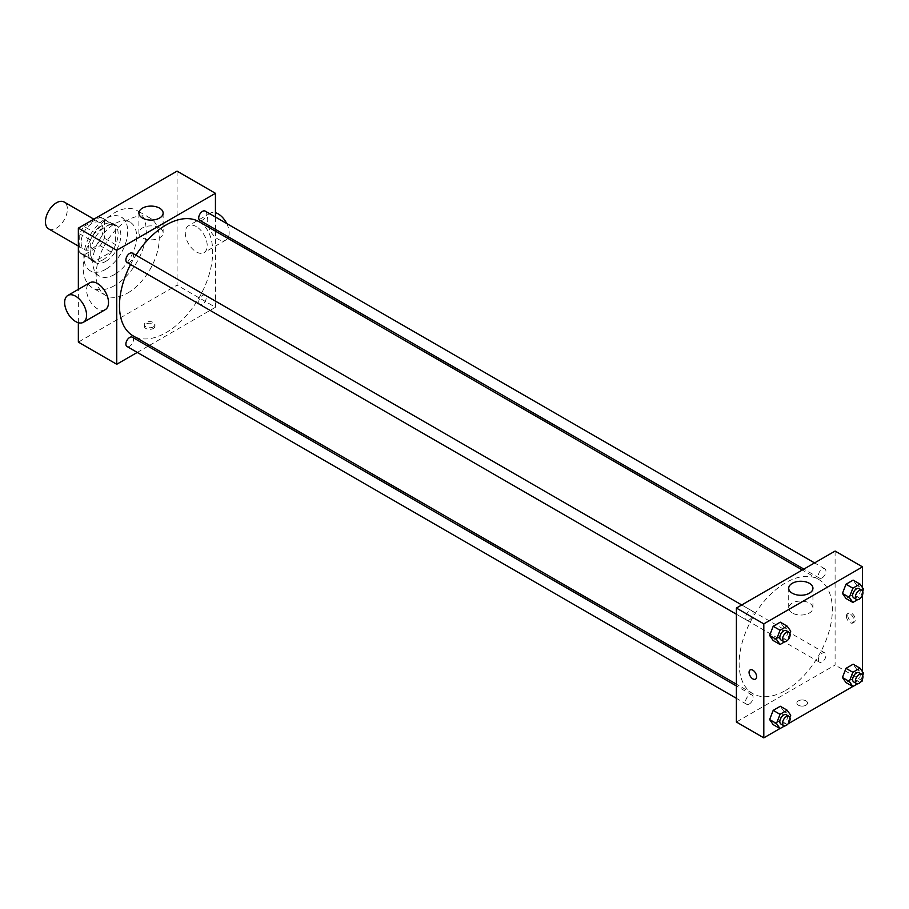 <?xml version="1.0" encoding="UTF-8"?>
<svg xmlns="http://www.w3.org/2000/svg" width="909" height="909" viewBox="0 0 909 909"><rect width="100%" height="100%" fill="white"/><g stroke="black" fill="none" stroke-linecap="round" stroke-linejoin="round"><path stroke-width="0.68" stroke-dasharray="4.54 3.41" d="M48.666 228.898A15.51 8.954 120 0 0 64.175 219.944A15.51 8.954 120 0 0 64.175 202.037M81.094 242.385A15.51 8.954 120 0 0 84.31 249.486A15.51 8.954 120 0 0 99.82 240.521A15.51 8.954 120 0 0 99.82 222.614A15.51 8.954 120 0 0 87.866 226.773A15.51 8.954 120 0 0 81.094 242.385M84.014 226.443L100.104 217.16A20.827 12.022 120 0 1 102.478 218.012A20.827 12.022 120 0 1 104.399 219.637L104.399 238.215A20.827 12.022 120 0 1 100.104 245.657L84.014 254.94A20.827 12.022 120 0 1 81.651 254.088A20.827 12.022 120 0 1 79.719 252.463L79.719 233.886A20.827 12.022 120 0 1 84.014 226.443L94.979 232.784L111.068 223.489L100.104 217.16M100.104 245.657L111.068 251.986L94.979 261.269L84.014 254.94M79.719 252.463L90.695 258.792L90.695 240.215L79.719 233.886M90.695 258.792A20.827 12.022 120 0 0 92.616 260.417A20.827 12.022 120 0 0 94.979 261.269M111.068 251.986A20.827 12.022 120 0 0 115.363 244.544L104.399 238.215M111.068 223.489A20.827 12.022 120 0 1 113.443 224.341A20.827 12.022 120 0 1 115.363 225.966L115.363 244.544M94.979 232.784A20.827 12.022 120 0 0 90.695 240.215M103.024 259.792A21.327 12.317 -60 0 1 92.366 260.849A21.327 12.317 -60 0 1 92.366 236.226A21.327 12.317 -60 0 1 113.693 223.909A21.327 12.317 -60 0 1 116.966 240.999A21.327 12.317 -60 0 1 103.024 259.792M105.774 261.372A21.327 12.317 120 0 0 119.704 242.589A21.327 12.317 120 0 0 116.432 225.5A21.327 12.317 120 0 0 100.001 231.204A21.327 12.317 120 0 0 90.695 252.668A21.327 12.317 120 0 0 95.104 262.428A21.327 12.317 120 0 0 105.774 261.372M115.363 225.966L104.399 219.637M105.774 269.291A31.02 17.907 -60 0 1 90.264 270.825A31.02 17.907 -60 0 1 90.264 235.011A31.02 17.907 -60 0 1 121.283 217.103A31.02 17.907 -60 0 1 126.033 241.953A31.02 17.907 -60 0 1 105.774 269.291M114.682 274.438A31.02 17.907 -60 0 1 99.172 275.972A31.02 17.907 -60 0 1 99.172 240.158A31.02 17.907 -60 0 1 130.192 222.239A31.02 17.907 -60 0 1 134.941 247.1A31.02 17.907 -60 0 1 114.682 274.438M114.682 285.517A44.586 25.747 -60 0 1 92.388 287.721A44.586 25.747 -60 0 1 92.388 236.238A44.586 25.747 -60 0 1 136.975 210.49A44.586 25.747 -60 0 1 143.815 246.225A44.586 25.747 -60 0 1 114.682 285.517M127.703 293.039A44.586 25.747 120 0 0 156.837 253.747A44.586 25.747 120 0 0 149.996 218.012A44.586 25.747 120 0 0 115.636 229.954A44.586 25.747 120 0 0 96.172 274.836A44.586 25.747 120 0 0 105.41 295.243A44.586 25.747 120 0 0 127.703 293.039M177.062 171.142L177.062 285.119L78.356 342.114M78.356 322.706L78.356 289.369M153.405 328.456A5.329 3.079 0 0 0 154.973 326.274A5.329 3.079 0 0 0 149.644 323.206A5.329 3.079 0 0 0 144.304 326.274A5.329 3.079 0 0 0 147.599 329.126A5.329 3.079 0 0 0 153.405 328.456M215.444 231.17L215.444 307.287L177.062 285.119M215.444 307.287L149.53 345.34M147.974 346.238L137.27 352.419M132.35 253.134A5.352 3.091 -60 0 1 133.18 257.417A5.352 3.091 -60 0 1 129.68 262.133A5.352 3.091 -60 0 1 126.999 262.406M132.35 337.216A5.352 3.091 -60 0 1 133.18 341.511A5.352 3.091 -60 0 1 129.68 346.227A5.352 3.091 -60 0 1 126.999 346.488M198.719 301.993A5.352 3.091 120 0 0 199.821 304.447A5.352 3.091 120 0 0 205.173 301.356A5.352 3.091 120 0 0 205.173 295.175A5.352 3.091 120 0 0 201.048 296.607A5.352 3.091 120 0 0 198.719 301.993M215.444 217.012L215.444 229.375M205.173 211.093A5.352 3.091 -60 0 1 206.002 215.376A5.352 3.091 -60 0 1 202.502 220.092A5.352 3.091 -60 0 1 199.821 220.353M199.048 221.705A65.914 38.053 -60 0 1 209.15 274.529A65.914 38.053 -60 0 1 166.086 332.614A65.914 38.053 -60 0 1 133.134 335.876M130.566 264.462A65.914 38.053 -60 0 1 135.918 255.19M105.296 309.639A15.51 8.954 60 0 1 97.547 308.867A15.51 8.954 60 0 1 87.412 295.198A15.51 8.954 60 0 1 89.786 282.767M196.253 226.546A15.51 8.954 -120 0 0 188.493 225.784A15.51 8.954 -120 0 0 188.493 243.692A15.51 8.954 -120 0 0 204.002 252.645A15.51 8.954 -120 0 0 206.377 240.215A15.51 8.954 -120 0 0 196.253 226.546M159.575 227.932A12.112 6.999 0 0 0 146.372 226.409A12.112 6.999 0 0 0 138.895 232.874A12.112 6.999 0 0 0 151.008 239.874A12.112 6.999 0 0 0 163.131 232.874A12.112 6.999 0 0 0 159.575 227.932M153.405 326.865A5.329 3.079 180 0 1 147.599 327.524A5.329 3.079 180 0 1 144.304 324.683A5.329 3.079 180 0 1 149.644 321.604A5.329 3.079 180 0 1 154.973 324.683A5.329 3.079 180 0 1 153.405 326.865M226.716 223.523A15.51 8.954 60 0 1 228.466 236.897M227.75 238.272A15.51 8.954 60 0 1 225.943 239.987A15.51 8.954 60 0 1 210.433 231.034A15.51 8.954 60 0 1 210.433 213.115A15.51 8.954 60 0 1 215.444 212.706M785.74 690.363A65.914 38.053 120 0 0 828.803 632.278A65.914 38.053 120 0 0 818.702 579.453A65.914 38.053 120 0 0 767.9 597.111A65.914 38.053 120 0 0 739.131 663.456A65.914 38.053 120 0 0 752.788 693.624A65.914 38.053 120 0 0 785.74 690.363M749.334 619.893A5.352 3.091 -60 0 1 746.653 620.154A5.352 3.091 -60 0 1 746.653 613.973A5.352 3.091 -60 0 1 752.004 610.882A5.352 3.091 -60 0 1 753.118 613.336A5.352 3.091 -60 0 1 749.334 619.893M818.373 659.752A5.352 3.091 120 0 0 819.475 662.195A5.352 3.091 120 0 0 824.827 659.105A5.352 3.091 120 0 0 824.827 652.935A5.352 3.091 120 0 0 820.702 654.366A5.352 3.091 120 0 0 818.373 659.752M749.334 703.975A5.352 3.091 120 0 0 752.822 699.26A5.352 3.091 120 0 0 752.004 694.976A5.352 3.091 120 0 0 747.88 696.408A5.352 3.091 120 0 0 745.55 701.793A5.352 3.091 120 0 0 746.653 704.248A5.352 3.091 120 0 0 749.334 703.975M822.156 577.84A5.352 3.091 120 0 0 825.645 573.125A5.352 3.091 120 0 0 824.827 568.841A5.352 3.091 120 0 0 820.702 570.273A5.352 3.091 120 0 0 818.373 575.658A5.352 3.091 120 0 0 819.475 578.113A5.352 3.091 120 0 0 822.156 577.84M835.098 551.059L835.098 665.036L736.392 722.019M862.516 680.864L835.098 665.036M860.937 681.773L852.778 686.488M788.114 723.825L779.956 728.529M798.42 705.202A5.329 3.079 0 0 0 804.238 705.873A5.329 3.079 0 0 0 807.522 703.032A5.329 3.079 0 0 0 802.192 699.953A5.329 3.079 0 0 0 796.863 703.032A5.329 3.079 0 0 0 798.42 705.202A5.329 3.079 0 0 0 804.238 705.873A5.329 3.079 0 0 0 807.522 703.021A5.329 3.079 0 0 0 802.192 699.953A5.329 3.079 0 0 0 796.863 703.021A5.329 3.079 0 0 0 798.42 705.202M856.698 585.191L853.131 580.124L856.698 585.191L853.131 594.372L846.006 598.486L853.131 594.372L856.698 585.191L863.55 589.146M783.876 711.327L780.308 706.259L783.876 711.327L780.308 720.507L773.184 724.621L780.308 720.507L783.876 711.327L790.728 715.281M862.516 587.68L862.516 594.952M862.516 671.762L862.516 679.046M856.698 669.285L853.131 664.218L856.698 669.285L853.131 678.466L846.006 682.579L853.131 678.466L856.698 669.285L863.55 673.239M783.876 627.233L780.308 622.165L783.876 627.233L780.308 636.414L773.184 640.527L780.308 636.414L783.876 627.233L790.728 631.198M847.779 615.37A5.329 3.079 -120 0 0 850.108 620.733A5.329 3.079 -120 0 0 854.21 622.165A5.329 3.079 -120 0 0 854.21 616.007A5.329 3.079 -120 0 0 848.881 612.927A5.329 3.079 -120 0 0 847.779 615.37M750.175 669.91L750.175 669.922A5.329 3.079 60 0 1 754.288 671.342A5.329 3.079 60 0 1 756.618 676.705A5.329 3.079 60 0 1 755.504 679.148L755.504 679.148M846.393 616.166A5.329 3.079 -120 0 0 848.722 621.529A5.329 3.079 -120 0 0 852.835 622.96A5.329 3.079 -120 0 0 852.835 616.802A5.329 3.079 -120 0 0 847.495 613.723A5.329 3.079 -120 0 0 846.393 616.166M792.25 612.984A12.112 6.999 180 0 1 788.705 608.041A12.112 6.999 180 0 1 800.818 601.042A12.112 6.999 180 0 1 812.941 608.041A12.112 6.999 180 0 1 805.465 614.507A12.112 6.999 180 0 1 792.25 612.984M789.898 633.334L787.16 640.379L784.74 641.777M780.933 639.936A5.352 3.091 120 0 0 786.274 636.857A5.352 3.091 120 0 0 786.274 630.676M787.16 640.379L780.308 636.414M862.721 591.293L859.994 598.327L857.562 599.724M853.756 597.895A5.352 3.091 120 0 0 859.107 594.804A5.352 3.091 120 0 0 859.107 588.634M859.994 598.327L853.131 594.372M789.898 717.417L787.16 724.462L784.74 725.859M780.933 724.03A5.352 3.091 120 0 0 786.274 720.939A5.352 3.091 120 0 0 786.274 714.758M787.16 724.462L780.308 720.507M862.721 675.376L859.994 682.42L857.562 683.818M853.756 681.989A5.352 3.091 120 0 0 859.107 678.898A5.352 3.091 120 0 0 859.107 672.717M859.994 682.42L853.131 678.466M78.356 246.044L84.31 249.486M93.866 219.183L99.82 222.614M116.432 225.5L113.693 223.909M95.104 262.428L92.366 260.849M113.443 224.341L102.478 218.012M92.616 260.417L81.651 254.088M130.192 222.239L121.283 217.103M99.172 275.972L90.264 270.825M149.996 218.012L136.975 210.49M105.41 295.243L92.388 287.721M138.895 213.092L138.895 232.874M163.131 213.092L163.131 232.874M154.973 326.274L154.973 324.683M144.304 326.274L144.304 324.683M210.433 213.115L188.493 225.784M225.943 239.987L204.002 252.645M818.702 579.453L802.306 569.988M752.788 693.624L736.392 684.159M736.392 614.223L746.653 620.154M741.744 604.962L752.004 610.882M824.827 652.935L205.173 295.175M819.475 662.195L199.821 304.447M752.004 694.976L736.392 685.954M746.653 704.248L736.392 698.317M824.827 568.841L814.566 562.91M819.475 578.113L803.863 569.091M852.835 622.96L854.21 622.165M847.495 613.723L848.881 612.927M812.941 608.041L812.941 588.259M788.705 608.041L788.705 588.259"/><path stroke-width="1.36" d="M93.866 219.183L64.175 202.037A15.51 8.954 120 0 0 52.222 206.195A15.51 8.954 120 0 0 45.45 221.807A15.51 8.954 120 0 0 48.666 228.898L78.356 246.044M137.27 352.419L116.738 364.27L78.356 342.114L78.356 322.706M78.356 289.369L78.356 228.136L177.062 171.142L215.444 193.31L215.444 217.012M149.53 345.34L147.974 346.238M736.392 614.223L126.999 262.406A5.352 3.091 -60 0 1 126.999 256.224A5.352 3.091 -60 0 1 132.35 253.134L741.744 604.962M736.392 698.317L126.999 346.488A5.352 3.091 -60 0 1 126.999 340.307A5.352 3.091 -60 0 1 132.35 337.216L736.392 685.954M215.444 229.375L215.444 231.17M116.738 364.27L116.738 250.293L215.444 193.31M803.863 569.091L199.821 220.353A5.352 3.091 -60 0 1 199.821 214.183A5.352 3.091 -60 0 1 205.173 211.093L814.566 562.91M736.392 684.159L133.134 335.876A65.914 38.053 -60 0 1 130.566 264.462M135.918 255.19A65.914 38.053 -60 0 1 199.048 221.705L802.306 569.988M67.857 295.436L89.786 282.767A15.51 8.954 60 0 1 105.296 291.721A15.51 8.954 60 0 1 105.296 309.639L83.367 322.297A15.51 8.954 -120 0 0 83.367 304.39A15.51 8.954 -120 0 0 67.857 295.436A15.51 8.954 -120 0 0 65.482 307.867A15.51 8.954 -120 0 0 75.606 321.525A15.51 8.954 -120 0 0 83.367 322.297M116.738 250.293L78.356 228.136M159.575 208.15A12.112 6.999 180 0 1 163.131 213.092A12.112 6.999 180 0 1 151.008 220.092A12.112 6.999 180 0 1 138.895 213.092A12.112 6.999 180 0 1 146.372 206.627A12.112 6.999 180 0 1 159.575 208.15M215.444 212.706A15.51 8.954 60 0 1 218.183 213.888A15.51 8.954 60 0 1 226.716 223.523M228.466 236.897A15.51 8.954 60 0 1 227.75 238.272M779.956 728.529L763.81 737.858L736.392 722.019L736.392 608.053L835.098 551.059L862.516 566.886L862.516 587.68M862.516 679.046L862.516 680.864L860.937 681.773M852.778 686.488L788.114 723.825M846.006 598.486L842.45 593.418L846.006 584.237L853.131 580.124L846.006 584.237L842.45 593.418L846.006 598.486L852.869 602.44L849.301 597.372L852.869 588.191L859.994 584.078L863.55 589.146L862.721 591.293M773.184 724.621L769.628 719.553L773.184 710.372L780.308 706.259L773.184 710.372L769.628 719.553L773.184 724.621L780.047 728.575L776.479 723.507L780.047 714.326L787.16 710.213L790.728 715.281L789.898 717.417M862.516 594.952L862.516 671.762M763.81 737.858L763.81 623.881L862.516 566.886M846.006 682.579L842.45 677.512L846.006 668.331L853.131 664.218L846.006 668.331L842.45 677.512L846.006 682.579L852.869 686.534L849.301 681.466L852.869 672.285L859.994 668.172L863.55 673.239L862.721 675.376M773.184 640.527L769.628 635.459L773.184 626.278L780.308 622.165L773.184 626.278L769.628 635.459L773.184 640.527L780.047 644.492L776.479 639.425L780.047 630.244L787.16 626.131L790.728 631.198L789.898 633.334M763.81 623.881L736.392 608.053M792.25 593.202A12.112 6.999 180 0 1 788.705 588.259A12.112 6.999 180 0 1 800.818 581.26A12.112 6.999 180 0 1 812.941 588.259A12.112 6.999 180 0 1 805.465 594.725A12.112 6.999 180 0 1 792.25 593.202M756.606 676.705A5.329 3.079 60 0 1 755.504 679.148A5.329 3.079 60 0 1 750.175 676.069A5.329 3.079 60 0 1 750.175 669.922A5.329 3.079 60 0 1 754.288 671.342A5.329 3.079 60 0 1 756.606 676.705M755.504 679.148A5.329 3.079 60 0 1 750.175 676.069A5.329 3.079 60 0 1 750.175 669.91M784.74 641.777L780.047 644.492M789.023 632.255L786.274 630.676A5.352 3.091 120 0 0 782.16 632.107A5.352 3.091 120 0 0 779.82 637.493A5.352 3.091 120 0 0 780.933 639.936L783.672 641.527A5.352 3.091 120 0 0 789.023 638.436A5.352 3.091 120 0 0 789.023 632.255A5.352 3.091 120 0 0 784.899 633.687A5.352 3.091 120 0 0 782.558 639.072A5.352 3.091 120 0 0 783.672 641.527M776.479 639.425L769.628 635.459M780.047 630.244L773.184 626.278M787.16 626.131L780.308 622.165M857.562 599.724L852.869 602.44M861.846 590.214L859.107 588.634A5.352 3.091 120 0 0 854.983 590.066A5.352 3.091 120 0 0 852.642 595.452A5.352 3.091 120 0 0 853.756 597.895L856.494 599.486A5.352 3.091 120 0 0 861.846 596.395A5.352 3.091 120 0 0 861.846 590.214A5.352 3.091 120 0 0 857.721 591.645A5.352 3.091 120 0 0 855.38 597.031A5.352 3.091 120 0 0 856.494 599.486M849.301 597.372L842.45 593.418M852.869 588.191L846.006 584.237M859.994 584.078L853.131 580.124M784.74 725.859L780.047 728.575M789.023 716.349L786.274 714.758A5.352 3.091 120 0 0 782.16 716.201A5.352 3.091 120 0 0 779.82 721.576A5.352 3.091 120 0 0 780.933 724.03L783.672 725.609A5.352 3.091 120 0 0 789.023 722.519A5.352 3.091 120 0 0 789.023 716.349A5.352 3.091 120 0 0 784.899 717.78A5.352 3.091 120 0 0 782.558 723.166A5.352 3.091 120 0 0 783.672 725.609M776.479 723.507L769.628 719.553M780.047 714.326L773.184 710.372M787.16 710.213L780.308 706.259M857.562 683.818L852.869 686.534M861.846 674.296L859.107 672.717A5.352 3.091 120 0 0 854.983 674.148A5.352 3.091 120 0 0 852.642 679.534A5.352 3.091 120 0 0 853.756 681.989L856.494 683.568A5.352 3.091 120 0 0 861.846 680.477A5.352 3.091 120 0 0 861.846 674.296A5.352 3.091 120 0 0 857.721 675.739A5.352 3.091 120 0 0 855.38 681.125A5.352 3.091 120 0 0 856.494 683.568M849.301 681.466L842.45 677.512M852.869 672.285L846.006 668.331M859.994 668.172L853.131 664.218"/></g></svg>
